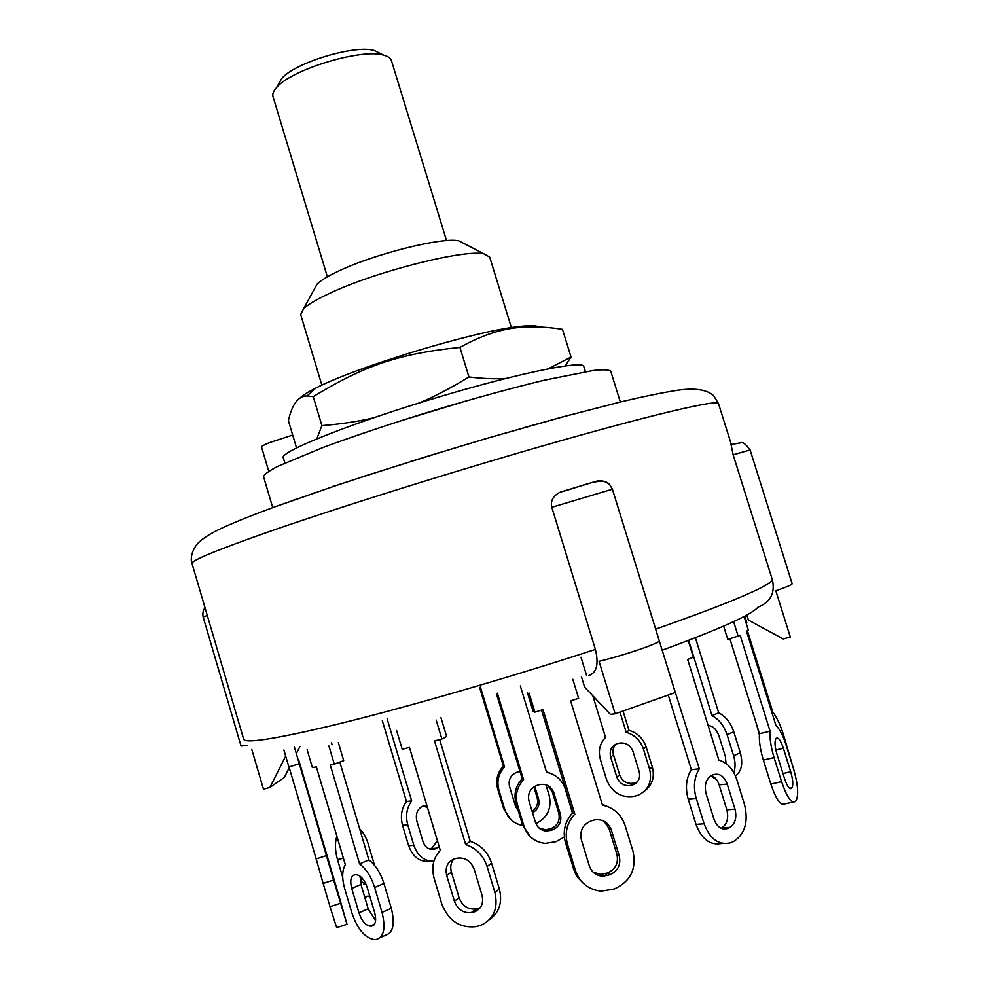 <?xml version="1.0" encoding="UTF-8"?>
<svg xmlns="http://www.w3.org/2000/svg" width="989" height="989" viewBox="0 0 989 989"><rect width="100%" height="100%" fill="white"/><g stroke="black" fill="none" stroke-linecap="round" stroke-linejoin="round"><path stroke-width="1.48" d="M327.371 276.821L272.989 96.514C272.259 94.042 273.421 91.099 276.45 87.7C290.717 69.65 361.739 48.078 383.633 55.137C388.047 56.274 390.643 58.067 391.409 60.527L446.534 240.624M379.949 53.307L374.299 50.501C355.15 44.332 294.116 62.876 281.63 78.65L278.49 84.127M284.844 462.976L283.336 457.919C278.057 452.22 354.618 421.697 443.443 395.625C522.081 372.272 584.14 360.045 583.856 366.61L585.426 371.654M398.456 421.512L467.958 400.397M299.84 398.233C302.251 395.637 307.542 392.274 315.714 388.145C355.138 367.389 473.842 331.327 518.149 326.642C527.483 325.492 533.85 325.369 537.237 326.271L538.918 326.951M548.005 368.885L571.049 357.029L562.481 329.325C547.547 327 534.147 326.308 522.291 327.248C503.042 328.261 482.261 334.974 459.934 347.399C398.901 353.642 364.286 365.571 313.229 396.651L307.06 395.946C298.295 395.971 292.076 404.217 288.392 420.684L296.354 447.337L297.195 447.646M419.249 402.956C434.492 396.589 451.058 387.923 468.959 376.957C483.089 378.663 495.44 379.158 506.022 378.428M316.814 438.856L321.907 425.604C340.921 424.071 358.043 421.499 373.286 417.902M571.049 357.029L565.115 365.979M313.229 396.651L321.907 425.604M459.934 347.399L468.959 376.957M553.519 774.708L546.385 771.692M496.342 693.487L522.18 778.751C515.64 785.859 513.6 794.118 516.048 803.525L522.551 824.999L530.524 836.904M538.733 827.768L545.285 829.845L550.922 828.658C557.635 825.691 560.256 820.549 558.797 813.242L552.282 791.83L547.955 785.625M497.368 693.165L523.589 779.691C517.024 786.848 514.972 795.156 517.432 804.613L516.048 803.525M564.336 837.003L556.078 841.664L545.223 843.407C534.69 842.134 527.607 836.41 523.972 826.211L517.432 804.613M520.325 685.958L546.571 772.31C555.892 774.35 562.148 779.962 565.337 789.16L572.483 813.045M553.865 792.857L560.417 814.392C561.888 821.748 559.255 826.903 552.505 829.895L546.83 831.094C541.23 830.723 537.46 827.842 535.494 822.477L528.954 800.892C527.496 793.537 530.141 788.381 536.903 785.439L539.858 784.537C546.633 783.634 551.293 786.403 553.865 792.857L552.282 791.83M522.18 778.751L523.589 779.691M382.31 720.684L406.479 801.523L411.671 800.942C406.689 807.84 405.379 815.801 407.74 824.814L402.535 825.296L408.642 845.743C413.006 857.451 420.337 862.593 430.611 861.184M406.479 801.523C401.497 808.396 400.186 816.321 402.535 825.296M439.19 846.658L434.715 849.057C429.275 850.268 425.357 847.758 422.958 841.515L416.839 821.055C415.368 814.071 417.271 809.126 422.55 806.233L426.716 805.046M427.582 807.926L423.601 805.8M430.054 849.18L431.501 848.562L437.398 840.699M433.899 861.209C424.429 861.419 417.754 856.14 413.872 845.36L407.74 824.814M387.144 718.929L411.671 800.942M480.431 687.071L504.588 766.932C498.518 773.522 496.614 781.186 498.876 789.914L497.702 788.975L503.685 808.804L510.992 819.745M523.23 825.58C514.119 823.985 508.012 818.731 504.897 809.83L498.876 789.914M545.928 784.784L549.204 795.539C551.911 808.384 547.473 817.755 535.914 823.627M534.765 786.354L538.597 798.964C539.932 805.071 537.917 809.67 532.552 812.735M518.347 811.091L515.553 806.394L509.533 786.49C508.185 779.703 510.645 774.956 516.888 772.236L519.93 771.333M479.554 687.343L503.389 766.116L504.588 766.932M503.389 766.116C497.343 772.681 495.452 780.296 497.702 788.975M532.094 811.215C536.804 808.001 538.511 803.6 537.212 797.987L533.85 786.923M581 657.228L586.687 675.796M592.807 695.786L605.565 737.423C599.791 743.444 598.073 750.787 600.397 759.49L606.492 779.431C611.746 792.337 620.845 797.999 633.788 796.417L637.856 795.317C648.475 790.298 652.394 781.582 649.612 769.158L652.32 767.007L646.151 746.967C643.147 738.375 637.423 732.837 628.979 730.339L626.173 732.305C634.654 734.815 640.402 740.378 643.419 749.019L649.612 769.158M619.967 712.117L626.173 732.305M633.009 751.553L639.178 771.643C640.575 777.935 638.56 782.311 633.145 784.771L630.438 785.464C623.96 786.28 619.398 783.449 616.765 776.983L610.646 756.993C609.236 750.391 611.462 745.941 617.309 743.641L619.299 743.147C625.765 742.269 630.339 745.063 633.009 751.553M615.838 744.185C613.155 747.165 612.376 750.738 613.514 754.916L619.609 774.807C622.229 781.248 626.766 784.054 633.22 783.251L637.275 781.965M644.791 790.891C652.357 785.043 654.866 777.082 652.32 767.007M623.045 711.029L628.979 730.339M716.432 779.505L710.683 776.006M688.628 640.34L711.981 715.64C718.941 719.287 723.973 725.654 727.076 734.728L733.603 755.769C735.495 762.123 735.556 767.748 733.801 772.619M708.136 725.469C712.945 725.988 716.543 729.425 718.929 735.804L725.432 756.733L725.988 763.483M708.841 725.506L708.408 726.346M735.433 775.945C741.589 771.445 743.209 763.731 740.304 752.79L733.789 731.811C730.698 722.774 725.666 716.432 718.706 712.809L711.981 715.64M695.391 637.72L718.706 712.809M746.139 623.033L746.868 622.81L744.766 616.11M759.379 734.778L756.931 725.592M792.906 766.772L783.399 734.394C780.247 724.653 776.699 717.161 772.755 711.932L771.803 712.241M747.375 630.636L772.755 711.932M723.627 626.111L727.768 639.426L740.18 635.395L770.072 731.192L759.465 733.739C758.922 740.786 760.22 749.563 763.36 760.084L770.851 784.116C775.957 799.087 780.544 805.701 784.574 803.983L793.227 802.054M733.615 621.611L738.301 636.644M729.907 638.857L759.465 733.739M744.087 616.468L748.314 630.005L746.51 631.205L775.994 725.654C779.579 728.782 782.979 735.359 786.218 745.36L793.524 768.75C798.036 784.574 798.852 795.243 795.96 800.781L795.205 801.622C791.249 803.328 786.7 796.677 781.582 781.669L774.066 757.586C770.913 747.041 769.578 738.251 770.072 731.192M784.512 778.504L777.045 754.582C774.758 746.497 774.399 741.194 775.945 738.696L776.476 738.19C778.491 737.337 780.791 740.687 783.362 748.228L790.718 771.779C792.98 779.752 793.388 785.093 791.917 787.813L791.324 788.468C789.333 789.321 787.059 785.995 784.512 778.504M668.255 695.02L691.323 769.689C686.156 778.108 685.105 787.874 688.171 799.013L696.009 824.393C701.819 839.574 710.572 845.892 722.279 843.37M721.129 828.275L721.463 828.102C727.063 824.467 728.856 818.385 726.866 809.855L719.139 784.87C717.594 780.222 715.047 777.119 711.499 775.549M688.183 640.513L693.363 657.24L687.664 659.44L718.867 760.108C727.187 762.482 733.17 769.009 736.805 779.666L744.556 804.663C748.586 821.723 745.026 833.95 733.875 841.33L730.772 842.764C718.941 845.57 710.04 839.241 704.094 823.788L696.207 798.271C693.116 787.071 694.154 777.255 699.322 768.799L691.323 769.689M713.947 819.127L706.097 793.734C704.119 785.068 705.961 778.986 711.635 775.487L713.44 774.684C719.535 773.002 724.121 776.142 727.212 784.067L735 809.175C737.003 817.767 735.21 823.874 729.61 827.533L727.36 828.584C721.414 830.031 716.938 826.891 713.947 819.127M667.451 667.291L699.322 768.799M527.384 692.51L533.158 711.487L534.925 712.167L542.998 709.608L574.819 814.12L572.767 812.748C564.942 821.352 562.506 831.329 565.485 842.702L574.708 872.236L577.922 877.713L583.176 883.165M529.115 693.054L534.925 712.167M610.621 807.926L602.19 804.255M541.515 710.077L572.767 812.748M593.041 872.088L600.719 874.437L607.493 872.978C615.566 869.38 618.694 863.162 616.913 854.335L609.014 828.485L603.958 821.13M572.816 679.295L578.639 698.333L570.616 700.867L602.474 805.145C613.687 807.593 621.228 814.367 625.097 825.469L633.059 851.467C636.669 869.232 630.364 881.743 614.144 889.024L601.077 891.163C588.393 889.667 579.838 882.744 575.425 870.419L567.488 844.285C564.496 832.849 566.932 822.786 574.819 814.12M589.308 865.857L581.359 839.76C579.579 830.859 582.744 824.628 590.866 821.043L594.426 819.943C602.573 818.83 608.198 822.18 611.313 829.969L619.275 856.004C621.067 864.893 617.915 871.148 609.793 874.783L602.969 876.254C596.231 875.821 591.682 872.347 589.308 865.857M396.589 730.5L402.214 749.279L409.458 747.4L440.303 850.416C433.256 857.871 431.204 867.18 434.134 878.343L441.799 903.958C448.351 920.611 459.613 928.177 475.561 926.681L480.567 925.432C493.647 919.449 498.419 908.458 494.896 892.498L487.083 866.525C483.287 855.386 476.142 848.067 465.658 844.581L470.257 841.367L439.66 739.599M440.958 717.618L446.632 736.471L441.873 739.03L436.174 720.054M489.617 919.523C499.371 912.451 502.61 902.265 499.346 888.95L491.57 863.15C487.8 852.085 480.691 844.816 470.257 841.367M453.691 859.107C450.811 862.767 450.057 867.118 451.404 872.137L459.069 897.678C462.345 905.961 467.958 909.719 475.894 908.94L480.209 907.778M454.408 901.239L446.707 875.537C444.926 867.056 447.634 861.468 454.816 858.749L457.277 858.18C465.238 857.278 470.888 861.011 474.238 869.393L482.026 895.28C483.794 903.353 481.334 908.854 474.671 911.796L471.333 912.587C463.359 913.366 457.709 909.583 454.408 901.239L459.069 897.678M441.873 739.03L434.505 740.934L465.658 844.581M307.109 749.699L312.376 767.513L316.356 766.908L345.334 864.769C342.021 870.246 341.811 878.232 344.704 888.715L351.886 912.971C357.437 929.005 364.854 937.856 374.102 939.55L376.129 939.513C383.93 937.251 385.895 928.214 382.026 912.414L374.633 887.504C371.184 876.736 366.165 868.861 359.588 863.891L368.885 859.973L339.82 762.099M338.325 742.554L343.702 760.652L334.307 764.163L328.904 745.99M380.159 937.671L385.339 935.31C393.177 933.035 395.155 924.023 391.31 908.273L383.93 883.474C380.493 872.743 375.486 864.905 368.885 859.973M360.045 876.18L360.96 884.475L368.168 908.78L375.585 920.549M358.97 912.835L351.738 888.431C349.785 880.433 350.811 875.883 354.816 874.771L356.102 874.696C360.688 875.277 364.422 879.641 367.302 887.801L374.646 912.55C376.586 920.45 375.597 924.962 371.679 926.087L370.121 926.112C365.497 925.333 361.789 920.907 358.97 912.835L368.168 908.78M334.307 764.163L330.202 764.794L359.588 863.891M294.289 746.744L333.614 880.037L323.143 883.424L330.017 906.703L336.668 927.657L346.916 924.307M298.789 760.306L338.572 894.612L346.991 924.282L333.614 880.037M332.304 873.93L343.27 911.648L331.995 874.016M283.88 750.021L288.899 767.007L299.308 763.731M289.023 766.97L316.171 858.922L326.555 855.572M316.171 858.922L323.143 883.424M369.762 896.083L364.508 896.454M359.662 828.906C363.284 832.206 366.128 837.238 368.205 843.976L374.534 865.313M331.513 742.838L332.094 744.828M366.066 884.426L360.169 880.927M336.853 836.138C334.801 842.863 335.011 850.688 337.484 859.602L342.701 877.231M361.133 882.262L361.826 877.787M409.421 461.838L439.301 452.603M271.122 508.198L269.886 508.655M282.162 504.18L280.443 504.798M372.124 473.694L358.352 478.169M315.553 492.473L313.525 493.165M295.402 499.457L293.548 500.113M334.393 486.094L332.934 486.291M588.912 675.438C596.738 672.879 598.901 664.212 595.403 649.402L551.788 507.295C550.317 500.718 553.197 495.65 560.442 492.077L594.958 481.668C600.236 479.863 605.157 480.864 609.731 484.647L612.401 489.209L675.264 692.547L615.17 713.811L610.448 714.392L584.635 687.157L581.408 676.637M662.173 650.218C720.103 628.88 752.048 614.528 757.982 607.159C770.344 602.301 775.178 593.326 772.496 580.234L733.146 454.804L730.995 444.321M733.146 454.804L750.107 449.958L792.164 583.757C792.028 584.734 786.576 587.058 775.796 590.73L790.31 637.027L783.251 638.968L748.413 620.078L746.819 614.997M285.685 756.115L269.91 787.429L284.35 777.391L289.245 767.699M296.638 753.037L299.902 746.584M251.775 749.452L263.47 789.185L269.91 787.429M772.496 580.234C765.919 587.701 726.964 603.995 655.658 629.14L659.28 640.86C659.75 643.159 622.65 655.806 599.062 661.307L615.17 713.811M205.057 607.864C203.128 609.879 202.485 612.908 203.116 616.951L241.032 746.027L247.003 745.459M569.615 415.034L522.983 427.94M292.67 435.024L269.7 442.565C264.162 444.766 261.43 446.262 261.529 447.028L268.736 471.271M620.313 402.004L610.757 371.209C609.051 369.676 603.191 369.429 593.19 370.492L544.84 380.085C511.906 388.009 474.671 398.208 433.12 410.682C391.656 423.428 355.026 435.667 323.255 447.399L277.748 466.338C268.847 471.011 264.112 474.473 263.544 476.698L272.741 507.604M321.87 385.178L300.656 314.502L303.574 308.741C308.172 304.34 317.197 299.049 330.623 292.868C376.846 271.11 465.201 248.944 484.066 253.901L489.691 257.066L511.375 327.594M463.631 243.306L458.983 240.908C443.307 236.717 374.782 253.716 338.597 271.085C328.051 276.042 320.918 280.332 317.185 283.991L314.663 288.578M560.417 814.392L558.797 813.242M550.589 830.513L549.019 829.276M552.505 829.895L550.922 828.658M523.972 826.211L522.551 824.999M435.296 848.834L430.104 849.192M436.792 848.191L431.501 848.562M413.872 845.36L408.642 845.743M538.597 798.964L537.212 797.987M504.897 809.83L503.685 808.804M610.646 756.993L613.514 754.916M616.765 776.983L619.609 774.807M630.438 785.464L633.22 783.251M632.156 785.056L634.938 782.843M643.419 749.019L646.151 746.967M727.076 734.728L733.789 731.811M733.603 755.769L740.304 752.79M782.163 734.79L783.399 734.394M775.846 749.996L783.362 748.228M782.967 773.559L790.718 771.779M789.63 788.332L791.917 787.813M790.162 788.629L791.447 788.344M763.36 760.084L774.066 757.586M770.851 784.116L781.582 781.669M719.139 784.87L727.212 784.067M726.866 809.855L735 809.175M721.463 828.102L729.61 827.533M722.267 828.708L727.991 828.312M688.171 799.013L696.207 798.271M696.009 824.393L704.094 823.788M609.014 828.485L611.313 829.969M616.913 854.335L619.275 856.004M607.493 872.978L609.793 874.783M605.206 873.732L607.493 875.537M565.485 842.702L567.488 844.285M573.36 868.639L575.425 870.419M491.57 863.15L487.083 866.525M451.404 872.137L446.707 875.537M478.008 908.483L473.459 912.13M475.894 908.94L471.333 912.587M499.346 888.95L494.896 892.498M383.93 883.474L374.633 887.504M360.96 884.475L351.738 888.431M373.941 924.938L371.332 926.112M374.534 924.134L370.121 926.112M391.31 908.273L382.026 912.414M340.488 903.291L330.017 906.703M343.393 858.229L337.484 859.602M365.992 884.265L364.595 884.586M365.831 883.919L363.816 884.376M551.788 507.295L612.401 489.209M203.116 616.951L207.294 615.504M269.75 531.427C342.812 505.972 466.066 467.525 563.322 440.018C660.825 412.425 718.014 399.544 718.484 403.524L713.737 395.835C707.135 389.604 695.044 387.737 677.477 390.259C661.802 392.757 642.739 396.676 620.301 402.016L562.42 416.975L488.826 437.793C436.186 453.457 385.673 469.231 337.274 485.129L275.016 506.776C254.148 514.416 236.853 521.339 223.155 527.52C210.298 533.417 201.546 539.03 196.922 544.333C188.85 554.99 191.742 563.742 192.002 563.483C191.001 560.652 216.912 549.958 269.75 531.427M595.403 649.402C504.069 679.282 395.229 710.522 327.693 726.544C272.791 739.413 244.778 743.604 243.64 739.129L192.002 563.483M281.63 78.65L276.45 87.7M374.299 50.501L383.633 55.137M315.714 388.145L307.06 395.946M518.149 326.642L522.291 327.248M546.83 831.094L545.285 829.845M434.715 849.057L430.709 849.341M633.145 784.771L635.915 782.559M790.335 788.69L791.324 788.468M722.934 828.893L727.36 828.584M600.719 874.437L602.969 876.254M479.22 908.162L474.671 911.796M373.694 925.185L371.679 926.087M366.029 884.339L364.842 884.611M366.387 896.862L364.743 897.233M609.731 484.647C602.511 476.018 583.436 486.032 560.442 492.077M730.871 444.543L740.489 442.837C742.628 441.687 745.83 444.073 750.107 449.958M731.316 444.42L718.484 403.524M317.185 283.991L303.574 308.741M458.983 240.908L484.066 253.901"/></g></svg>
